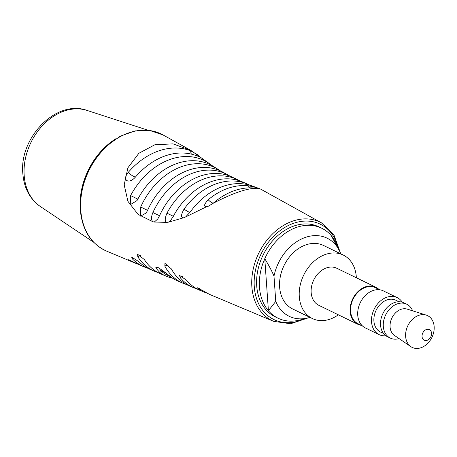 <?xml version="1.0" encoding="UTF-8"?>
<svg xmlns="http://www.w3.org/2000/svg" width="457" height="457" viewBox="0 0 457 457"><rect width="100%" height="100%" fill="white"/><g stroke="black" fill="none" stroke-linecap="round" stroke-linejoin="round"><path stroke-width="0.69" d="M255.212 188.124A66.699 50.584 115.9 0 0 214.384 202.257L212.945 203.411C232.476 193.237 247.031 188.204 256.606 188.295L255.212 188.124M253.189 186.347A65.277 49.505 115.9 0 0 252.852 186.21A65.277 49.505 115.9 0 0 190.232 212.019L185.588 216.966L206.673 206.667C203.479 206.655 203.993 204.353 208.209 199.76A65.814 49.91 -64.1 0 1 248.494 185.81C254.246 186.959 257.754 187.873 259.016 188.547L259.039 188.684M308.384 317.821L290.612 323.756L273.72 321.362A54.777 41.541 -64.1 0 1 251.858 286.699A54.777 41.541 -64.1 0 1 274.069 232.476A54.777 41.541 -64.1 0 1 321.557 222.902L260.604 189.084L256.606 188.295M214.539 167.136A65.899 49.979 115.9 0 0 214.253 166.942A65.899 49.979 115.9 0 0 137.831 199.132L137.02 200.543L130.245 204.747L130.611 195.567A66.973 50.79 -64.1 0 1 209.814 163.914L190.718 150.302L173.037 143.881L154.889 144.749L138.859 153.295L127.909 167.788L124.178 184.908L127.92 201.309L138.06 214.367L152.895 221.742C151.067 220.063 151.067 217.001 152.901 212.545A64.46 48.888 -64.1 0 1 227.22 174.545A64.46 48.888 -64.1 0 1 229.877 176.111M128.177 172.472A69.961 53.058 -64.1 0 1 190.723 150.816L197.293 154.58L199.606 156.774L196.521 155.734A68.07 51.624 115.9 0 0 139.556 172.586A68.07 51.624 115.9 0 0 135.666 176.802C128.623 185.062 121.739 179.955 128.177 172.472A7.649 1.639 40.7 0 0 135.666 176.802M209.814 163.914A66.973 50.79 -64.1 0 1 211.905 165.537M227.22 174.545L223.119 172.3A64.728 49.093 115.9 0 0 147.577 210.357L146.234 212.933L140.573 216.127L140.682 207.032A65.288 49.516 -64.1 0 1 217.972 169.284A65.288 49.516 -64.1 0 1 220.463 170.941M232.99 177.51A64.294 48.762 115.9 0 0 232.71 177.373A64.294 48.762 115.9 0 0 159.516 215.755L157.751 219.012L154.289 222.039L166.856 222.37C164.686 221.645 164.72 218.583 166.959 213.173A64.306 48.768 -64.1 0 1 236.994 179.441A64.306 48.768 -64.1 0 1 239.759 180.892M247.071 183.903L242.667 182.023A64.488 48.905 115.9 0 0 173.334 216.264L170.878 220.057L168.524 222.136L183.537 217.806C180.726 217.732 180.892 214.841 184.028 209.135A64.757 49.11 -64.1 0 1 247.071 183.903A64.757 49.11 -64.1 0 1 249.882 185.211M154.289 222.039L152.895 221.742M185.588 216.966L183.537 217.806M168.524 222.136L166.856 222.37M212.945 203.411L208.203 206.284L206.673 206.667M207.615 293.377A58.873 44.649 -64.1 0 1 204.296 292.177A58.873 44.649 -64.1 0 1 198.555 289.087L197.253 287.716L205.067 291.829A58.49 44.358 115.9 0 0 210.774 294.902L273.72 321.362M197.013 288.921A59.496 45.123 -64.1 0 1 193.694 287.721A59.496 45.123 -64.1 0 1 180.178 277.593L179.572 275.4L186.742 280.381A59.113 44.832 115.9 0 0 200.172 290.446L204.296 292.177M186.405 284.465A60.124 45.597 -64.1 0 1 183.091 283.266A60.124 45.597 -64.1 0 1 164.84 266.14L164.948 263.381L171.426 268.967A59.741 45.306 115.9 0 0 189.569 285.985L193.694 287.721M136.917 263.672A63.037 47.808 -64.1 0 1 133.61 262.461A63.037 47.808 -64.1 0 1 130.154 260.793L128.685 259.667L136.649 263.523A62.655 47.517 115.9 0 0 140.082 265.186L144.212 266.922A62.415 47.334 -64.1 0 1 132.524 259.033L131.645 257.114L139.071 261.804A62.032 47.042 115.9 0 0 150.684 269.641L154.814 271.378A61.786 46.86 -64.1 0 1 137.814 256.788L137.608 254.252L144.395 259.599A61.409 46.568 115.9 0 0 161.292 274.103L166.199 276.165A61.118 46.351 -64.1 0 1 160.139 272.886L155.677 267.831L157.288 267.248L158.042 267.534C160.824 269.202 165.434 272.589 171.872 277.713A60.404 45.809 -64.1 0 0 178.287 281.244L183.091 283.266M147.525 268.128A62.415 47.334 -64.1 0 1 144.212 266.922M158.128 272.583A61.786 46.86 -64.1 0 1 154.814 271.378M172.512 278.147A61.118 46.351 -64.1 0 1 166.199 276.165M115.821 138.768A63.546 48.191 -64.1 0 0 80.209 209.192A63.546 48.191 115.9 0 0 80.426 211.625M159.916 268.567L160.024 270.11A59.747 45.312 -64.1 0 0 165.817 274.389L170.472 276.679M165.131 272.561L160.024 270.11M169.627 276.085L169.387 275.977A59.57 45.18 -64.1 0 0 169.764 276.188M321.711 228.226L318.952 226.889A50.013 37.931 115.9 0 0 276.262 237.017A50.013 37.931 115.9 0 0 256.708 285.853A50.013 37.931 115.9 0 0 275.24 316.855L277.999 318.192A50.013 37.931 -64.1 0 1 268.413 310.737L264.774 258.713A50.013 37.931 115.9 0 0 259.467 287.196A50.013 37.931 115.9 0 0 268.413 310.737L275.754 301.374L273.989 276.125A43.426 32.933 115.9 0 1 304.899 237.577A43.426 32.933 115.9 0 1 340.151 252.23L331.296 235.686A50.013 37.931 115.9 0 0 321.711 228.226A50.013 37.931 115.9 0 0 264.774 258.713C268.825 265.288 271.898 271.092 273.989 276.125M337.883 247.391A50.013 37.931 115.9 0 0 331.296 235.686M309.96 317.369A43.426 32.933 -64.1 0 1 308.264 317.855L300.009 319.991A50.013 37.931 -64.1 0 1 277.999 318.192M340.151 252.23A43.426 32.933 115.9 0 1 340.511 253.092L340.556 253.738M308.264 317.855A43.426 32.933 -64.1 0 1 275.754 301.374M312.371 318.54L292.709 308.983A35.303 26.774 -64.1 0 1 279.627 287.105A35.303 26.774 115.9 0 1 293.428 252.63A35.303 26.774 115.9 0 1 323.562 245.483L343.224 255.035A35.303 26.774 115.9 0 0 313.091 262.187A35.303 26.774 115.9 0 0 299.289 296.656A35.303 26.774 -64.1 0 0 312.371 318.54A35.303 26.774 -64.1 0 0 338.357 314.81M343.224 255.035A35.303 26.774 115.9 0 1 356.306 276.919A35.303 26.774 -64.1 0 1 356.357 277.765M357.774 324.247L318.797 305.31A20.594 15.618 -64.1 0 1 311.166 292.543A20.594 15.618 115.9 0 1 319.214 272.435A20.594 15.618 115.9 0 1 336.798 268.265L375.774 287.202A20.594 15.618 115.9 0 0 358.197 291.372A20.594 15.618 115.9 0 0 350.142 311.48A20.594 15.618 -64.1 0 0 357.774 324.247A20.594 15.618 -64.1 0 0 361.367 325.338M378.853 289.35A20.594 15.618 115.9 0 0 375.774 287.202M379.773 289.801L375.517 287.733A20.005 15.172 115.9 0 0 358.442 291.783A20.005 15.172 115.9 0 0 350.622 311.32A20.005 15.172 115.9 0 0 358.031 323.716L362.287 325.784M379.161 334.638L365.366 327.932A20.594 15.618 -64.1 0 1 357.734 315.17A20.594 15.618 115.9 0 1 365.783 295.062A20.594 15.618 115.9 0 1 383.36 290.892L397.162 297.593A20.594 15.618 115.9 0 0 379.584 301.763A20.594 15.618 115.9 0 0 371.53 321.871A20.594 15.618 -64.1 0 0 379.161 334.638A20.594 15.618 -64.1 0 0 385.931 335.786M402.246 302.203A20.594 15.618 115.9 0 0 397.162 297.593M398.995 301.757L395.876 300.238A17.652 13.384 115.9 0 0 387.028 299.929A17.652 13.384 115.9 0 0 374.289 315.633A17.652 13.384 115.9 0 0 380.447 331.993L383.566 333.507M390.284 338.077A18.828 14.281 115.9 0 1 383.303 326.407A18.828 14.281 -64.1 0 1 390.666 308.024A18.828 14.281 -64.1 0 1 406.736 304.208L403.977 302.865A18.828 14.281 -64.1 0 0 387.907 306.681A18.828 14.281 -64.1 0 0 380.544 325.064A18.828 14.281 115.9 0 0 387.519 336.735L390.284 338.077A18.828 14.281 115.9 0 0 399.104 338.603M406.736 304.208A18.828 14.281 -64.1 0 1 412.602 310.817M410.883 346.657L394.448 335.421A14.71 11.157 115.9 0 1 390.078 326.932A14.71 11.157 -64.1 0 1 395.265 313.125A14.71 11.157 -64.1 0 1 407.221 309.126L426.215 315.102A17.652 13.384 -64.1 0 1 434.15 326.601A17.652 13.384 115.9 0 1 426.552 344.464A17.652 13.384 115.9 0 1 410.883 346.657A17.652 13.384 115.9 0 1 405.639 336.466A17.652 13.384 -64.1 0 1 411.866 319.906A17.652 13.384 -64.1 0 1 426.215 315.102M422.045 336.529A5.884 4.461 -64.1 0 1 426.415 329.491A5.884 4.461 -64.1 0 1 431.545 333.239A5.884 4.461 115.9 0 1 427.169 340.282A5.884 4.461 115.9 0 1 422.045 336.529M249.505 187.861A7.649 4.816 96.6 0 1 248.494 185.81M213.368 203.085A7.649 2.536 50 0 1 208.209 199.76M191.409 154.14A7.649 4.976 111.2 0 1 190.723 150.816M137.02 200.543L137.831 199.138L130.611 195.567M147.588 210.34L140.682 207.032M159.527 215.727L152.901 212.545M133.61 262.461L106.55 251.087A64.637 49.019 -64.1 0 1 80.758 210.191A64.637 49.019 -64.1 0 1 106.961 146.211A64.637 49.019 -64.1 0 1 162.995 134.918L190.718 150.302M304.728 318.769A53.012 40.205 -64.1 0 1 254.281 286.693A53.012 40.205 -64.1 0 1 290.121 224.673A53.012 40.205 -64.1 0 1 338.74 249.139M40.376 206.541C29.842 199.041 24.004 188.078 22.85 173.643C19.011 137.677 56.308 99.055 87.076 110.428A53.726 40.742 115.9 0 0 43.255 124.812A53.726 40.742 115.9 0 0 24.175 175.368A53.726 40.742 115.9 0 0 40.376 206.541L93.679 242.25M198.555 289.087A5.884 3.816 123.8 0 1 199.361 288.367M180.178 277.593A5.884 3.627 140.4 0 1 182.406 276.416M164.84 266.14A5.884 3.359 151.9 0 1 168.347 265.02M130.628 260.307A5.884 3.833 -61.1 0 0 130.154 260.793M134.221 257.954A5.884 3.707 -45 0 0 132.524 259.033M140.79 255.6A5.884 3.479 -32.6 0 0 137.814 256.788M160.139 272.886L159.83 268.505M190.021 212.305A7.649 1.114 35.8 0 1 184.028 209.135M173.369 216.315L166.959 213.173M214.247 166.948L217.972 169.29M236.994 179.447L232.71 177.373M259.936 188.792L252.852 186.216M340.197 252.344L333.878 234.704L321.557 222.902M106.55 251.087C90.937 243.872 82.174 230.065 80.261 209.672L81.18 192.426L86.184 175.151L94.867 159.207L106.55 145.863L120.311 136.169L135.078 130.891L149.69 130.462L162.995 134.918M87.076 110.428L148.091 130.262"/></g></svg>
